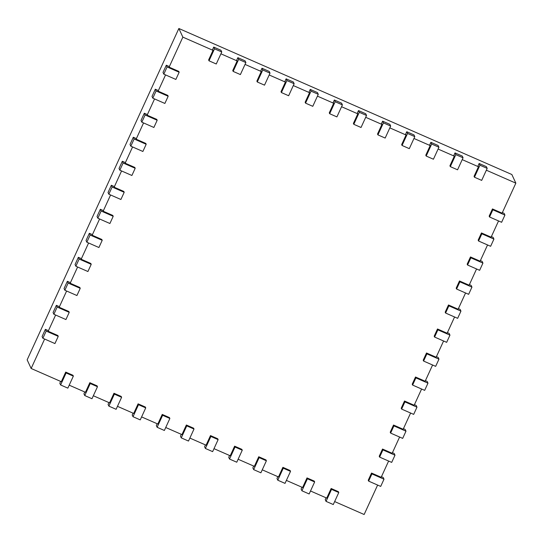 <?xml version="1.0" encoding="UTF-8"?>
<svg xmlns="http://www.w3.org/2000/svg" width="543" height="543" viewBox="0 0 543 543"><rect width="100%" height="100%" fill="white"/><g stroke="black" fill="none" stroke-linecap="round" stroke-linejoin="round"><path stroke-width="0.81" d="M487.186 168.384L481.689 180.391L474.453 177.215L479.944 165.208L487.186 168.384L486.385 166.66L479.15 163.484L478.05 165.886L478.451 166.749L474.053 176.353L474.453 177.215M479.944 165.208L479.15 163.484M492.854 209.795L504.922 215.082L501.623 222.291L489.555 216.996L492.854 209.795L492.453 208.933L502.105 213.161L515.85 183.147L486.352 170.21M492.453 208.933L489.162 216.134L489.555 216.996M498.549 220.94L491.116 237.176L481.465 232.94L478.166 240.149L478.566 241.011L481.865 233.802L493.926 239.096L493.125 237.372L491.374 236.605M487.553 244.954L480.121 261.183L470.469 256.954L467.17 264.156L467.571 265.018L470.869 257.816L482.937 263.104L482.136 261.38L480.385 260.613M476.564 268.961L469.132 285.197L459.48 280.962L456.181 288.17L456.582 289.032L459.873 281.831L471.942 287.118L471.141 285.394L469.39 284.627M465.568 292.976L458.136 309.211L448.484 304.976L445.185 312.177L445.586 313.039L448.885 305.838L460.946 311.132L460.152 309.401L458.401 308.634M454.579 316.983L447.14 333.219L437.488 328.983L434.19 336.192L434.59 337.054L437.889 329.852L449.957 335.14L449.156 333.416L447.405 332.649M443.583 340.997L436.151 357.233L426.499 352.998L423.201 360.199L423.601 361.061L426.9 353.86L438.961 359.154L438.16 357.423L436.409 356.656M432.588 365.005L425.155 381.24L415.504 377.012L412.205 384.213L412.605 385.075L415.904 377.874L427.972 383.161L427.171 381.437L425.42 380.67M421.599 389.019L414.166 405.254L404.515 401.019L401.216 408.221L401.616 409.089L404.908 401.881L416.976 407.175L416.176 405.445L414.424 404.678M410.603 413.026L403.171 429.262L393.519 425.033L390.22 432.235L390.621 433.097L393.919 425.895L405.981 431.183L405.187 429.459L403.435 428.692M399.607 437.04L392.175 453.276L382.523 449.041L379.224 456.242L379.625 457.111L382.924 449.903L394.992 455.197L394.191 453.473L392.44 452.699M388.618 461.048L381.186 477.283L371.534 473.055L368.235 480.256L368.636 481.118L371.935 473.917L383.996 479.204L383.195 477.48L381.444 476.713M377.623 485.062L364.143 514.506L334.644 501.569M338.778 492.535L333.28 504.542L326.044 501.365L331.542 489.358L338.778 492.535L338.377 491.673L331.142 488.496L326.743 498.101L310.515 490.987M314.648 481.953L309.15 493.96L301.915 490.784L307.413 478.777L314.648 481.953L314.248 481.091L307.012 477.915L302.614 487.519L286.385 480.406M290.519 471.372L285.021 483.379L277.785 480.202L283.276 468.195L290.519 471.372L290.118 470.51L282.883 467.333L278.484 476.937L262.255 469.824M266.389 460.79L260.891 472.797L253.656 469.62L259.147 457.613L266.389 460.79L265.989 459.928L258.746 456.751L254.355 466.356L238.126 459.242M242.259 450.208L236.762 462.215L229.519 459.039L235.017 447.032L242.259 450.208L241.859 449.346L234.617 446.17L230.225 455.774L213.99 448.661M218.13 439.626L212.632 451.633L205.39 448.457L210.888 436.45L218.13 439.626L217.729 438.764L210.487 435.588L206.089 445.192L189.86 438.079M194 429.045L188.502 441.052L181.26 437.875L186.758 425.868L194 429.045L193.6 428.183L186.358 425.006L181.959 434.61L165.73 427.497M169.871 418.463L164.373 430.47L157.131 427.293L162.628 415.286L169.871 418.463L169.47 417.601L162.228 414.424L157.83 424.029L141.601 416.915M145.734 407.881L140.243 419.888L133.001 416.712L138.499 404.705L145.734 407.881L145.341 407.019L138.098 403.843L133.7 413.447L117.471 406.334M121.605 397.3L116.114 409.307L108.871 406.13L114.369 394.13L121.605 397.3L121.204 396.438L113.969 393.261L109.571 402.865L93.342 395.752M97.475 386.718L91.977 398.725L84.742 395.548L90.24 383.548L97.475 386.718L97.075 385.856L89.839 382.679L85.441 392.284L69.212 385.17M73.346 376.136L67.848 388.143L60.612 384.967L66.11 372.966L73.346 376.136L72.945 375.274L65.71 372.098L61.311 381.702L31.148 368.48L27.15 359.853L178.857 28.494L511.852 174.52L515.85 183.147M44.628 339.036L31.148 368.48M58.237 336.355L54.938 343.563L42.877 338.269L46.175 331.067L58.237 336.355L57.836 335.493L48.184 331.264L55.624 315.028M69.233 312.347L65.934 319.549L53.872 314.261L57.164 307.053L69.233 312.347L68.832 311.485L59.18 307.25L66.613 291.014M80.228 288.333L76.93 295.535L64.861 290.247L68.16 283.046L80.228 288.333L79.828 287.471L70.176 283.236L77.608 267.007M91.217 264.326L87.918 271.527L75.857 266.233L79.156 259.031L91.217 264.326L90.817 263.464L81.165 259.228L88.597 242.992M102.213 240.311L98.914 247.513L86.846 242.226L90.145 235.024L102.213 240.311L101.812 239.449L92.161 235.214L99.593 218.978M113.202 216.304L109.91 223.506L97.842 218.211L101.141 211.01L113.202 216.304L112.808 215.435L103.15 211.207L110.589 194.971M124.198 192.29L120.899 199.491L108.838 194.204L112.129 187.002L124.198 192.29L123.797 191.428L114.145 187.192L121.578 170.957M135.193 168.276L131.895 175.484L119.827 170.19L123.125 162.988L135.193 168.276L134.793 167.414L125.141 163.185L132.573 146.949M146.182 144.268L142.884 151.47L130.822 146.182L134.121 138.974L146.182 144.268L145.782 143.406L136.13 139.171L143.562 122.935M157.178 120.254L153.879 127.462L141.811 122.168L145.11 114.967L157.178 120.254L156.778 119.392L147.126 115.164L154.558 98.928M168.167 96.247L164.875 103.448L152.807 98.161L156.106 90.953L168.167 96.247L167.773 95.385L158.122 91.149L165.554 74.914M179.163 72.233L175.864 79.441L163.803 74.147L167.101 66.945L179.163 72.233L178.762 71.371L169.111 67.142L182.855 37.128L178.857 28.494M214.512 48.816L221.754 51.985L216.257 63.993L209.021 60.816L214.512 48.816L213.718 47.085L212.618 49.488L213.019 50.35L182.855 37.128M213.019 50.35L208.621 59.954L209.021 60.816M238.649 59.397L245.884 62.567L240.386 74.574L233.151 71.398L238.649 59.397L237.848 57.667L236.748 60.069L237.148 60.931L220.92 53.818M237.148 60.931L232.75 70.536L233.151 71.398M262.778 69.979L270.014 73.149L264.516 85.156L257.28 81.979L262.778 69.979L261.977 68.248L260.878 70.651L261.278 71.513L245.049 64.4M261.278 71.513L256.88 81.117L257.28 81.979M286.908 80.561L294.143 83.731L288.645 95.738L281.41 92.561L286.908 80.561L286.107 78.83L285.007 81.233L285.408 82.095L269.179 74.982M285.408 82.095L281.009 91.699L281.41 92.561M311.037 91.143L318.273 94.312L312.782 106.319L305.539 103.143L311.037 91.143L310.236 89.412L309.137 91.815L309.537 92.677L293.308 85.563M309.537 92.677L305.139 102.281L305.539 103.143M335.167 101.724L342.402 104.894L336.911 116.901L329.669 113.725L335.167 101.724L334.366 99.993L333.266 102.396L333.667 103.258L317.438 96.145M333.667 103.258L329.268 112.863L329.669 113.725M359.296 112.306L366.539 115.476L361.041 127.483L353.798 124.306L359.296 112.306L358.495 110.575L357.396 112.978L357.796 113.84L341.567 106.727M357.796 113.84L353.398 123.444L353.798 124.306M383.426 122.881L390.668 126.057L385.17 138.065L377.928 134.888L383.426 122.881L382.625 121.157L381.525 123.56L381.926 124.422L365.697 117.308M381.926 124.422L377.528 134.026L377.928 134.888M407.555 133.463L414.798 136.639L409.3 148.646L402.058 145.47L407.555 133.463L406.755 131.739L405.655 134.141L406.055 135.003L389.826 127.89M406.055 135.003L401.657 144.608L402.058 145.47M431.685 144.044L438.927 147.221L433.429 159.228L426.187 156.051L431.685 144.044L430.884 142.32L429.791 144.723L430.185 145.585L413.956 138.472M430.185 145.585L425.793 155.189L426.187 156.051M455.815 154.626L463.057 157.803L457.559 169.81L450.323 166.633L455.815 154.626L455.02 152.902L453.921 155.305L454.321 156.167L438.086 149.053M454.321 156.167L449.923 165.771L450.323 166.633M478.451 166.749L462.222 159.628M502.37 212.591L504.121 213.358L504.922 215.082M463.057 157.803L462.256 156.079L455.02 152.902M481.865 233.802L481.465 232.94M493.926 239.096L490.628 246.298L478.566 241.011M438.927 147.221L438.126 145.497L430.884 142.32M470.869 257.816L470.469 256.954M482.937 263.104L479.639 270.312L467.571 265.018M414.798 136.639L413.997 134.915L406.755 131.739M459.873 281.831L459.48 280.962M471.942 287.118L468.643 294.32L456.582 289.032M390.668 126.057L389.867 124.333L382.625 121.157M448.885 305.838L448.484 304.976M460.946 311.132L457.654 318.334L445.586 313.039M366.539 115.476L365.738 113.752L358.495 110.575M437.889 329.852L437.488 328.983M449.957 335.14L446.658 342.341L434.59 337.054M342.402 104.894L341.608 103.17L334.366 99.993M426.9 353.86L426.499 352.998M438.961 359.154L435.662 366.355L423.601 361.061M318.273 94.312L317.479 92.588L310.236 89.412M415.904 377.874L415.504 377.012M427.972 383.161L424.674 390.363L412.605 385.075M294.143 83.731L293.342 82.007L286.107 78.83M404.908 401.881L404.515 401.019M416.976 407.175L413.678 414.377L401.616 409.089M270.014 73.149L269.213 71.425L261.977 68.248M393.919 425.895L393.519 425.033M405.981 431.183L402.682 438.391L390.621 433.097M245.884 62.567L245.083 60.843L237.848 57.667M382.924 449.903L382.523 449.041M394.992 455.197L391.693 462.398L379.625 457.111M221.754 51.985L220.953 50.261L213.718 47.085M371.935 473.917L371.534 473.055M383.996 479.204L380.697 486.413L368.636 481.118M46.175 331.067L45.374 329.343L47.784 330.395L48.184 331.264M57.164 307.053L56.37 305.329L58.78 306.388L59.18 307.25M68.16 283.046L67.359 281.315L69.775 282.374L70.176 283.236M79.156 259.031L78.355 257.307L80.764 258.366L81.165 259.228M90.145 235.024L89.344 233.293L91.76 234.352L92.161 235.214M101.141 211.01L100.34 209.286L102.756 210.345L103.15 211.207M112.129 187.002L111.335 185.272L113.745 186.33L114.145 187.192M123.125 162.988L122.324 161.264L124.741 162.323L125.141 163.185M134.121 138.974L133.32 137.25L135.73 138.309L136.13 139.171M145.11 114.967L144.316 113.243L146.725 114.302L147.126 115.164M156.106 90.953L155.305 89.228L157.721 90.287L158.122 91.149M167.101 66.945L166.301 65.221L168.71 66.273L169.111 67.142M331.542 489.358L331.142 488.496M163.803 74.147L163.002 72.423L166.301 65.221M326.044 501.365L325.243 499.641L326.078 497.809M307.413 478.777L307.012 477.915M152.807 98.161L152.006 96.43L155.305 89.228M301.915 490.784L301.114 489.06L301.949 487.227M283.276 468.195L282.883 467.333M141.811 122.168L141.017 120.444L144.316 113.243M277.785 480.202L276.984 478.478L277.819 476.645M259.147 457.613L258.746 456.751M130.822 146.182L130.021 144.452L133.32 137.25M253.656 469.62L252.855 467.896L253.69 466.064M235.017 447.032L234.617 446.17M119.827 170.19L119.026 168.466L122.324 161.264M229.519 459.039L228.725 457.315L229.56 455.482M210.888 436.45L210.487 435.588M108.838 194.204L108.037 192.48L111.335 185.272M205.39 448.457L204.596 446.733L205.43 444.907M186.758 425.868L186.358 425.006M97.842 218.211L97.041 216.487L100.34 209.286M181.26 437.875L180.459 436.151L181.301 434.325M162.628 415.286L162.228 414.424M86.846 242.226L86.052 240.501L89.344 233.293M157.131 427.293L156.33 425.569L157.171 423.744M138.499 404.705L138.098 403.843M75.857 266.233L75.056 264.509L78.355 257.307M133.001 416.712L132.2 414.988L133.042 413.162M114.369 394.13L113.969 393.261M64.861 290.247L64.06 288.523L67.359 281.315M108.871 406.13L108.071 404.406L108.912 402.58M90.24 383.548L89.839 382.679M53.872 314.261L53.071 312.53L56.37 305.329M84.742 395.548L83.941 393.824L84.776 391.998M66.11 372.966L65.71 372.098M42.877 338.269L42.076 336.545L45.374 329.343M60.612 384.967L59.811 383.243L60.646 381.417"/></g></svg>
